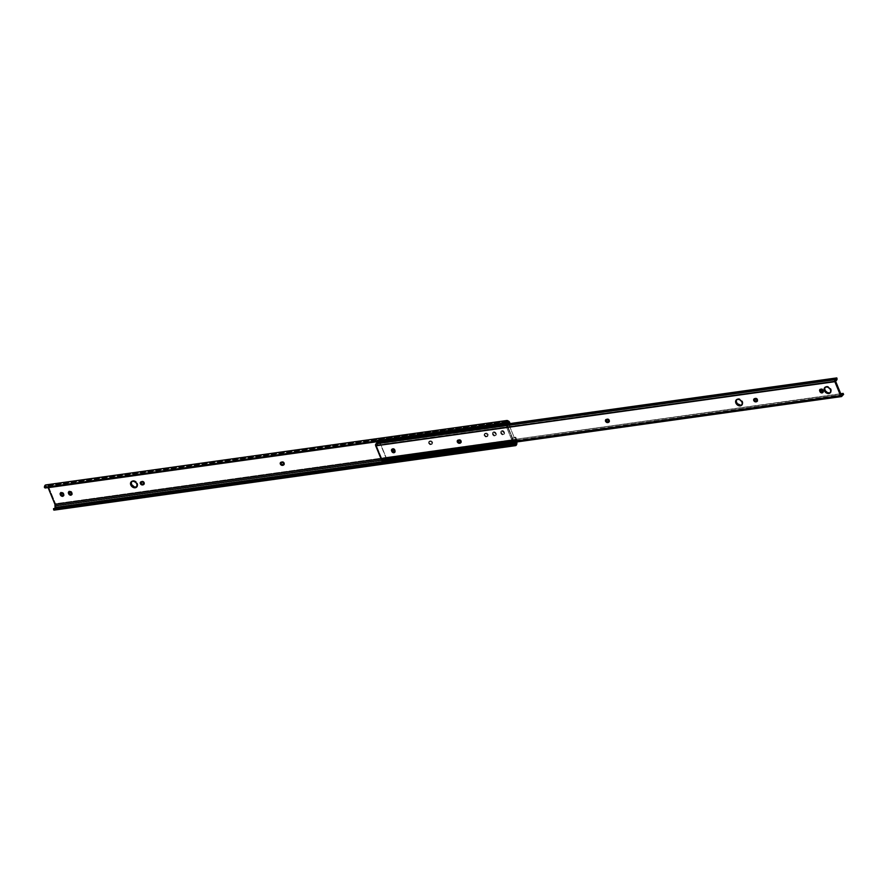 <?xml version="1.0" encoding="UTF-8"?>
<svg xmlns="http://www.w3.org/2000/svg" width="888" height="888" viewBox="0 0 888 888"><rect width="100%" height="100%" fill="white"/><g stroke="black" fill="none" stroke-linecap="round" stroke-linejoin="round"><path stroke-width="0.67" stroke-dasharray="4.44 3.33" d="M429.126 442.712A1.787 1.343 -136.5 0 0 431.224 444.056L430.647 444.666A1.787 1.343 43.5 0 1 428.549 443.312L429.126 442.712L430.303 443.911L431.746 443.989L432.667 442.535L431.69 441.192L429.947 440.948L428.549 443.312L428.86 441.758L430.502 441.525L431.834 442.535L432.012 444L430.036 444.633L428.549 443.312A1.787 1.343 43.5 0 1 429.37 441.558L429.947 440.948A1.787 1.343 -136.5 0 0 429.126 442.712M484.693 434.942A1.787 1.343 -136.5 0 0 486.791 436.297L486.213 436.907A1.787 1.343 43.5 0 1 484.115 435.553L484.693 434.942L485.869 436.152L487.301 436.219L488.222 434.776L487.246 433.422L485.514 433.189L484.115 435.553L484.226 434.165L486.058 433.766L487.39 434.776L487.568 436.23L485.603 436.863L484.115 435.553A1.787 1.343 43.5 0 1 484.937 433.788L485.514 433.189A1.787 1.343 -136.5 0 0 484.693 434.942M136.364 487.024L137.573 485.903L137.518 483.449L136.941 484.06L137.518 483.449A3.774 2.831 -136.5 0 0 134.787 480.819A3.774 2.831 -136.5 0 0 131.702 481.285A3.774 2.831 -136.5 0 0 131.446 481.618M512.565 438.161L507.459 425.707L510.056 425.352L509.368 423.665L510.056 425.352L510.633 424.742L509.079 424.964L514.174 437.407L515.739 437.185L512.565 438.161L507.459 425.707L509.079 424.964L514.174 437.407L515.739 437.185L516.594 439.283L515.739 437.185L515.162 437.795L516.017 439.893L515.162 437.795L513.597 438.006L514.174 437.407L512.554 439.116L507.448 426.673L510.633 424.742L510.145 423.554L510.633 424.742L506.415 426.817L507.459 425.707L506.415 426.817L511.521 439.26L512.565 438.161L511.521 439.26L512.554 439.116L513.597 438.006L512.565 438.161M506.36 423.643L376.679 441.769L506.36 423.643M381.019 458.763L516.017 439.893L516.228 442.024L516.283 441.314L381.585 460.139L516.283 441.314A1.943 1.099 -98 0 0 516.017 439.893L381.019 458.763M500.721 432.944L500.843 431.557L502.153 431.224L503.485 432.234L503.973 433.988L502.752 434.854L501.309 434.077L500.721 432.944L501.298 432.334L502.708 434.088L504.473 433.633L503.862 431.346L502.12 430.569L501.198 431.435L501.531 432.889A1.787 1.343 -136.5 0 0 504.451 432.478L503.873 433.089A1.787 1.343 43.5 0 1 500.954 433.488L501.531 432.889L500.954 433.488L500.721 432.944A1.787 1.343 43.5 0 1 503.64 432.534L504.218 431.923A1.787 1.343 -136.5 0 0 501.298 432.334L500.721 432.944M492.496 434.088L492.607 432.7L493.917 432.367L495.26 433.377L495.748 435.131L494.816 435.997L493.317 435.475L492.496 434.088L493.073 433.477L494.472 435.242L496.237 434.787L495.626 432.489L493.895 431.723L492.962 432.578L493.295 434.032A1.787 1.343 -136.5 0 0 496.214 433.622L495.637 434.232A1.787 1.343 43.5 0 1 492.718 434.643L493.295 434.032L492.718 434.643L492.496 434.088A1.787 1.343 43.5 0 1 495.404 433.677L495.981 433.078A1.787 1.343 -136.5 0 0 493.073 433.477L492.496 434.088M46.487 485.048L507.559 420.623L46.487 485.048L47.508 485.57L508.58 421.145L47.508 485.57L48.696 487.068L509.768 422.644L48.696 487.068L55.711 504.262L55.722 508.369L54.39 510.089A3.175 1.798 82 0 0 55.8 507.758L516.871 443.334L55.8 507.758L55.9 506.049L516.983 441.625L55.9 506.049A3.175 1.798 82 0 0 55.522 503.707L516.594 439.283A3.175 1.798 -98 0 1 516.983 441.625L516.594 439.283L55.522 503.707L48.696 487.068A3.175 1.798 82 0 0 47.508 485.57L46.487 485.048A3.175 1.798 82 0 0 45.799 484.915M48.085 487.601A1.909 1.077 82 0 0 47.397 486.779L506.249 422.666L47.397 486.779L48.119 487.679M506.626 421.944L46.387 486.258L47.397 486.779L46.387 486.258A1.943 1.099 82 0 0 45.943 486.169A1.943 1.099 82 0 0 45.11 488.012L45.876 486.18L506.626 421.944M143.656 484.537L144.233 483.927A1.787 1.343 -136.5 0 1 143.878 484.171L144.489 482.806L143.512 481.451L141.78 481.218L140.848 482.073M283.816 464.624L284.46 463.247L283.483 461.893L281.751 461.66L280.819 462.515M136.863 486.757A3.774 2.831 -136.5 0 0 137.174 486.48A3.774 2.831 -136.5 0 0 137.518 483.449L134.377 480.686L132.523 480.752L131.313 481.862M63.437 495.715L64.125 494.638L63.403 492.884L61.96 492.107L60.728 492.973M71.673 494.561L72.35 493.484L71.395 491.486L69.897 490.964L68.964 491.83M384.593 461.383L513.386 443.389L384.593 461.383M54.912 508.214L53.558 508.613A1.943 1.099 82 0 0 54.224 508.868A1.943 1.099 82 0 0 54.79 508.447M503.873 433.089L504.218 431.923L503.873 433.089M495.637 434.232L495.981 433.078L495.637 434.232M71.706 494.549A1.787 1.343 -136.5 0 0 72.217 492.873L71.639 493.484L71.995 492.318A1.787 1.343 -136.5 0 0 69.009 491.663M71.417 492.929L71.995 492.318L71.417 492.929M63.47 495.704A1.787 1.343 -136.5 0 0 63.992 494.017L63.403 494.627L63.758 493.473A1.787 1.343 -136.5 0 0 60.784 492.807M63.181 494.072L63.758 493.473L63.181 494.072M485.447 433.721A1.787 1.343 43.5 0 1 486.724 436.829L487.301 436.219A1.787 1.343 -136.5 0 0 486.025 433.111L485.447 433.721M486.213 436.907L487.301 436.219L486.213 436.907M429.892 441.48A1.787 1.343 43.5 0 1 431.168 444.599L431.746 443.989A1.787 1.343 -136.5 0 0 430.469 440.881L429.892 441.48M430.647 444.666L431.746 443.989L430.647 444.666M283.849 464.613A1.787 1.343 -136.5 0 0 282.262 461.582L281.751 461.66A1.787 1.343 -136.5 0 0 280.863 462.348M281.174 462.271L281.751 461.66L281.174 462.271M144.233 483.927A1.787 1.343 -136.5 0 0 142.291 481.141L141.78 481.218A1.787 1.343 -136.5 0 0 140.892 481.906M141.203 481.829L141.78 481.218L141.203 481.829M512.554 439.116L507.448 426.673L506.415 426.817L511.521 439.26L512.554 439.116M741.458 405.106L742.668 403.996L742.612 401.543L740.759 399.345L738.816 398.668L737.617 399.3L738.194 398.69A3.774 2.831 -136.5 0 0 736.796 399.378A3.774 2.831 -136.5 0 0 736.541 399.711M392.096 449.15A1.787 1.343 -136.5 0 1 395.071 449.816L394.749 452.059A1.787 1.343 -136.5 0 0 395.304 450.371L394.727 450.971L395.071 449.816L393.584 448.507L392.052 449.328M822.932 392.219A1.787 1.343 -136.5 0 0 823.442 390.542L822.865 391.153L823.22 389.987L821.733 388.678L820.19 389.499M829.958 392.74L831.335 391.075L830.791 388.544L828.626 386.635L826.106 386.935L826.684 386.324A3.774 2.831 -136.5 0 0 825.296 387.013A3.774 2.831 -136.5 0 0 825.03 387.346M377.123 443.012A2.387 1.354 82 0 0 377.234 442.646L505.627 424.708L377.067 443.123M835.242 379.664L376.212 443.8A2.387 1.354 82 0 0 376.29 443.789L835.419 379.642M377.378 442.368L505.661 424.187L377.378 442.368M837.251 379.021L378.122 443.179L377.666 442.069L378.122 443.179L837.251 379.021M837.107 379.165L377.855 443.556L837.107 379.165M376.346 445.066A3.652 2.065 82 0 0 376.468 445.055A3.652 2.065 82 0 0 377.855 443.556L376.301 445.232L835.464 380.908M841.247 395.26L382.118 459.407L376.301 445.232L382.184 459.473L841.258 395.282M741.957 404.85A3.774 2.831 -136.5 0 0 742.279 404.573A3.774 2.831 -136.5 0 0 742.146 400.688A3.774 2.831 -136.5 0 0 738.194 398.69L736.407 399.955M460.772 442.535L461.416 441.158L460.439 439.815L458.696 439.571L457.775 440.437M608.968 421.833L609.656 420.757L608.635 419.103L606.904 418.859L605.971 419.724M754.223 398.845A1.787 1.343 -136.5 0 1 755.111 398.157L755.621 398.079A1.787 1.343 -136.5 0 1 757.209 401.11L757.819 399.744L756.842 398.39L755.111 398.157L754.178 399.012M822.899 392.23L823.22 389.987A1.787 1.343 -136.5 0 0 820.235 389.333M830.447 392.485A3.774 2.831 -136.5 0 0 830.768 392.207A3.774 2.831 -136.5 0 0 830.635 388.322A3.774 2.831 -136.5 0 0 826.684 386.324L824.897 387.59M383.694 457.797A3.652 2.065 82 0 0 383.649 457.797A3.652 2.065 82 0 0 382.229 459.418L383.871 457.697L842.734 393.65M840.625 393.75L383.871 457.697L840.625 393.75M843.6 394.505L384.471 458.663L384.016 457.553L384.471 458.663L843.6 394.505M843.323 394.805L384.182 458.952L843.323 394.805M383.971 459.052L383.971 459.052A2.387 1.354 82 0 0 383.827 459.063A2.387 1.354 82 0 0 382.894 460.117L842.035 395.959L382.894 460.117L383.971 459.052L842.823 394.938L383.971 459.052M382.362 460.728A1.388 0.788 82 0 0 382.894 460.117L382.795 460.384M822.643 390.598L823.22 389.987L822.643 390.598M609.002 421.822A1.787 1.343 -136.5 0 0 607.425 418.792L606.904 418.859A1.787 1.343 -136.5 0 0 606.016 419.558M606.326 419.469L606.904 418.859L606.326 419.469M460.805 442.524A1.787 1.343 -136.5 0 0 459.218 439.493L458.696 439.571A1.787 1.343 -136.5 0 0 457.82 440.259M458.119 440.182L458.696 439.571L458.119 440.182M385.314 462.26A1.665 0.944 82 0 0 385.603 462.293A1.665 0.944 82 0 0 386.125 459.84A1.665 0.944 82 0 0 385.892 459.418L386.336 458.019L513.408 440.27L506.748 424.031L513.408 440.27L386.336 458.019L379.509 441.38L506.582 423.62L378.532 441.48A1.665 0.944 82 0 0 378.388 440.97L505.45 423.21A1.665 0.944 -98 0 1 505.594 423.676M503.74 423.931A1.665 0.944 -98 0 1 504.462 422.355A1.665 0.944 -98 0 1 505.45 423.21L378.388 440.97A1.665 0.944 82 0 0 377.4 440.115A1.665 0.944 82 0 0 376.667 441.691M513.364 442.701L513.408 440.27L512.964 441.669L385.892 459.418L512.964 441.669A1.665 0.944 -98 0 1 513.197 442.091L386.125 459.84L513.197 442.091A1.665 0.944 -98 0 1 513.308 442.435M512.931 444.422A1.665 0.944 -98 0 1 512.665 444.544A1.665 0.944 -98 0 1 512.376 444.5M377.855 443.423A1.665 0.944 82 0 0 378.588 441.869L505.649 424.109L378.588 441.869L505.661 424.142L379.42 441.791L386.069 457.997L513.131 440.237L512.753 441.436L513.131 440.237L386.069 457.997L385.692 459.185L512.143 441.247L511.477 442.657A1.665 0.944 -98 0 1 512.21 441.236A1.665 0.944 -98 0 1 512.753 441.436L385.692 459.185A1.665 0.944 82 0 0 385.137 458.996A1.665 0.944 82 0 0 384.449 459.895M513.131 440.237L506.504 424.064L513.131 440.237M385.259 462.237L385.969 462.093M386.28 461.405L386.336 458.019L379.509 441.38L378.532 441.48L377.367 440.115L376.701 441.947M378.566 442.391L379.42 441.791L386.069 457.997L384.426 460.672M512.321 444.477L513.031 444.344M505.605 423.72L504.44 422.366L503.762 424.198M131.702 481.285L131.124 481.895M507.026 421.745L45.943 486.169M515.295 444.444L54.224 508.868M503.707 434.521L504.284 433.91M500.888 431.501L501.465 430.902M495.471 435.664L496.048 435.065M492.651 432.656L493.229 432.045M71.484 494.916L72.061 494.305M68.665 491.897L69.242 491.297M63.248 496.059L63.825 495.46M60.428 493.051L61.006 492.44M137.174 486.48L136.597 487.09M487.39 436.508L487.967 435.897M484.848 433.511L484.271 434.121M431.823 444.266L432.401 443.656M429.293 441.269L428.715 441.88M283.627 464.979L284.204 464.369M281.085 461.982L280.508 462.593M141.114 481.54L140.537 482.151M736.796 399.378L736.219 399.989M395.138 451.803L394.561 452.414M823.287 391.974L822.71 392.585M825.296 387.013L824.719 387.623M376.468 445.055L835.597 380.897M841.313 395.315L382.184 459.473M842.834 393.639L383.705 457.797M384.016 459.052L843.145 394.894M842.956 394.905L383.827 459.063M830.768 392.207L830.191 392.818M820.457 388.966L819.879 389.577M757.564 400.865L756.987 401.476M754.445 398.479L753.868 399.089M609.357 421.578L608.78 422.189M606.249 419.192L605.672 419.802M392.318 448.784L391.741 449.395M461.15 442.28L460.572 442.89M458.042 439.893L457.464 440.504M742.279 404.573L741.702 405.183M504.462 422.355L377.4 440.115M512.665 444.544L385.603 462.293M512.21 441.236L385.137 458.996"/><path stroke-width="1.33" d="M140.937 481.818L140.959 482.972A1.787 1.343 -136.5 0 0 143.057 484.326L142.48 484.937A1.787 1.343 43.5 0 1 140.382 483.583L140.959 482.972L142.136 484.182L144.078 484.06M280.908 462.26L280.93 463.414A1.787 1.343 -136.5 0 0 283.028 464.768L282.451 465.379A1.787 1.343 43.5 0 1 280.353 464.024L280.93 463.414L282.107 464.624L284.049 464.502M131.446 481.618A3.774 2.831 -136.5 0 0 131.357 484.315L130.78 484.926A3.774 2.831 43.5 0 1 131.124 481.895A3.774 2.831 43.5 0 1 134.21 481.429A3.774 2.831 43.5 0 1 136.941 484.06L136.697 486.99L134.588 487.801L131.535 486.147L130.558 483.028L131.446 481.629L133.145 481.185L135.675 482.306L136.941 484.06A3.774 2.831 43.5 0 1 136.597 487.09A3.774 2.831 43.5 0 1 133.522 487.568A3.774 2.831 43.5 0 1 130.78 484.926L131.357 484.315L134.51 487.079L136.863 486.757A3.774 2.831 -136.5 0 1 131.357 484.315L131.613 481.396M509.368 423.665L506.36 423.643L509.368 423.665M47.974 487.379L376.679 441.769L48.119 487.679L54.945 504.317L381.019 458.763L54.945 504.317L55.067 507.425L384.593 461.383L55.067 507.425L54.745 508.513M69.053 491.564L69.297 493.284L68.72 493.883L68.498 493.34A1.787 1.343 43.5 0 1 71.417 492.929L71.75 494.383L70.818 495.238L68.498 493.34L68.476 492.174L69.619 491.564L71.639 493.484A1.787 1.343 43.5 0 1 68.72 493.883L69.297 493.284L70.485 494.483L71.906 494.438M60.817 492.718L61.072 494.427L60.495 495.038L60.262 494.483A1.787 1.343 43.5 0 1 63.181 494.072L63.514 495.526L62.593 496.392L60.262 494.483L60.24 493.328L61.383 492.718L63.403 494.627A1.787 1.343 43.5 0 1 60.495 495.038L61.072 494.427L62.249 495.637L63.67 495.582M280.863 462.348A1.787 1.343 -136.5 0 0 280.93 463.414L280.353 464.024A1.787 1.343 43.5 0 1 281.174 462.271L281.685 462.193A1.787 1.343 43.5 0 1 282.961 465.301L280.708 464.602L280.464 462.637L282.906 462.504L283.894 464.446L282.451 465.379L283.538 464.69A1.787 1.343 -136.5 0 0 283.849 464.613M140.892 481.906A1.787 1.343 -136.5 0 0 140.959 482.972L140.382 483.583A1.787 1.343 43.5 0 1 141.203 481.829L141.714 481.751A1.787 1.343 43.5 0 1 142.99 484.859L140.737 484.16L140.493 482.195L142.935 482.062L143.923 484.004L142.48 484.937L143.567 484.249A1.787 1.343 -136.5 0 0 143.878 484.171M54.39 510.089L53.646 509.912L53.558 508.613L514.629 444.189L53.558 508.613L53.646 509.912L514.718 445.476L514.629 444.189A1.943 1.099 -98 0 0 515.295 444.444A1.943 1.099 -98 0 0 516.15 443.001L513.386 443.389L516.15 443.001L516.228 442.024L515.828 444.089L514.629 444.189L514.718 445.476L516.428 444.955L516.96 441.924L516.871 443.334A3.175 1.798 -98 0 1 515.484 445.654A3.175 1.798 -98 0 1 514.718 445.476L53.646 509.912A3.175 1.798 82 0 0 54.412 510.089L515.484 445.654M508.48 422.355A1.909 1.077 -98 0 1 509.19 423.254L507.459 421.833L508.48 422.355L506.249 422.666L508.48 422.355M54.79 508.447A1.943 1.099 82 0 0 55.067 507.425L55.211 505.738L381.585 460.139L55.211 505.738A1.943 1.099 82 0 0 54.945 504.317L48.119 487.679A1.909 1.077 82 0 0 48.085 487.601M506.182 423.587A1.943 1.099 -98 0 1 507.026 421.745A1.943 1.099 -98 0 1 507.459 421.833L506.515 422.078L506.182 423.587L505.472 422.954L44.4 487.379L45.11 488.012L506.182 423.587L45.11 488.012L44.4 487.379L505.472 422.954A3.175 1.798 -98 0 1 506.87 420.49A3.175 1.798 -98 0 1 507.559 420.623L508.58 421.145A3.175 1.798 -98 0 1 509.768 422.644L506.815 420.501L505.538 422.333L506.182 423.587M506.87 420.49L45.799 484.915A3.175 1.798 82 0 0 44.4 487.379L45.066 485.336L46.487 485.048M69.009 491.663A1.787 1.343 -136.5 0 0 69.075 492.729L68.498 493.34L69.075 492.729L69.297 493.284A1.787 1.343 -136.5 0 0 71.706 494.549M60.784 492.807A1.787 1.343 -136.5 0 0 60.839 493.872L60.262 494.483L60.839 493.872L61.072 494.427A1.787 1.343 -136.5 0 0 63.47 495.704M282.961 465.301L283.538 464.69L282.961 465.301M142.99 484.859L143.567 484.249L142.99 484.859M736.541 399.711A3.774 2.831 -136.5 0 0 737.096 403.485A3.774 2.831 -136.5 0 0 740.881 405.261L740.303 405.872A3.774 2.831 43.5 0 1 736.352 403.874A3.774 2.831 43.5 0 1 736.219 399.989A3.774 2.831 43.5 0 1 737.617 399.3L739.549 399.611L741.713 401.52L742.324 403.441L741.38 405.45L739.027 405.783L736.208 403.64L735.83 400.566L737.617 399.3A3.774 2.831 43.5 0 1 741.569 401.298A3.774 2.831 43.5 0 1 741.702 405.183A3.774 2.831 43.5 0 1 740.303 405.872L741.957 404.839M392.13 449.062L391.575 450.827A1.787 1.343 43.5 0 1 394.494 450.427L394.172 452.669L391.808 451.382L391.475 449.927L392.396 449.073L394.727 450.971A1.787 1.343 43.5 0 1 393.906 452.736L394.483 452.125A1.787 1.343 -136.5 0 0 394.783 452.048L394.994 451.925M820.279 389.233L819.724 391.009A1.787 1.343 43.5 0 1 822.643 390.598L822.321 392.84L819.946 391.564L819.613 390.11L820.545 389.244L822.865 391.153A1.787 1.343 43.5 0 1 822.044 392.907L822.621 392.296A1.787 1.343 -136.5 0 0 822.932 392.219M825.03 387.346A3.774 2.831 -136.5 0 0 825.585 391.12A3.774 2.831 -136.5 0 0 829.381 392.896L828.804 393.506A3.774 2.831 43.5 0 1 824.841 391.508A3.774 2.831 43.5 0 1 824.719 387.623A3.774 2.831 43.5 0 1 826.106 386.935L828.049 387.246L830.213 389.155L830.813 391.075L829.88 393.084L827.516 393.417L824.697 391.275L824.319 388.2L826.106 386.935A3.774 2.831 43.5 0 1 830.058 388.933A3.774 2.831 43.5 0 1 830.191 392.818A3.774 2.831 43.5 0 1 828.804 393.506L830.458 392.474A3.774 2.831 -136.5 0 1 829.381 392.896L827.438 392.574L825.274 390.676L824.675 388.744L825.196 387.113M836.374 378.499A2.387 1.354 -98 0 1 835.419 379.642A2.387 1.354 -98 0 1 835.342 379.642L834.853 381.685L375.724 445.843L381.54 460.017A1.388 0.788 82 0 0 382.362 460.728L841.491 396.57A1.388 0.788 -98 0 1 840.67 395.87L381.54 460.017L840.67 395.87L834.853 381.685A1.388 0.788 -98 0 1 835.297 379.653A1.388 0.788 -98 0 1 835.342 379.642L836.518 378.21L505.649 424.442L836.796 377.911L505.661 424.187L836.796 377.911L837.107 379.165L836.796 377.911L505.627 424.708L836.374 378.499M376.29 443.789A2.387 1.354 82 0 0 377.123 443.012L377.988 443.378M836.984 379.398L836.984 379.398A3.652 2.065 -98 0 1 835.597 380.897A3.652 2.065 -98 0 1 835.475 380.908L841.358 395.26A3.652 2.065 -98 0 1 842.779 393.65A3.652 2.065 -98 0 1 842.823 393.639L841.247 395.26L835.43 381.085L836.984 379.398M736.707 399.478L736.174 401.11L737.207 403.629L740.881 405.261A3.774 2.831 -136.5 0 0 741.957 404.85M457.853 440.171L458.763 442.368L461.005 442.413M392.096 449.15A1.787 1.343 -136.5 0 0 392.163 450.227L393.262 451.814L394.749 452.059M606.06 419.458L606.959 421.667L609.212 421.7M754.267 398.756L755.166 400.954L757.409 400.999M820.235 389.333A1.787 1.343 -136.5 0 0 820.301 390.398L821.4 391.985L823.132 392.108M843.012 393.551L840.625 393.75L843.145 393.395L843.6 394.505L842.823 394.938L843.6 394.505L843.145 393.395L840.681 393.872L843.012 393.551M835.242 379.664L376.212 443.8A1.388 0.788 82 0 0 376.157 443.8A1.388 0.788 82 0 0 375.724 445.843L834.853 381.685L840.67 395.87L841.402 396.581L842.035 395.959A2.387 1.354 -98 0 1 842.956 394.905A2.387 1.354 -98 0 1 843.101 394.905L842.035 395.959A1.388 0.788 -98 0 1 841.491 396.57M457.82 440.259A1.787 1.343 -136.5 0 0 459.973 442.679L459.396 443.29A1.787 1.343 43.5 0 1 458.119 440.182L460.583 441.158L460.85 442.357L459.917 443.223L458.486 443.145L457.298 441.935L457.42 440.559L458.641 440.104A1.787 1.343 43.5 0 1 459.917 443.223L460.495 442.613A1.787 1.343 -136.5 0 0 460.805 442.524M606.016 419.558A1.787 1.343 -136.5 0 0 608.18 421.978L607.603 422.577A1.787 1.343 43.5 0 1 606.326 419.469L608.791 420.446L608.968 421.911L608.125 422.51L606.682 422.433L605.505 421.234L605.627 419.846L606.848 419.402A1.787 1.343 43.5 0 1 608.125 422.51L608.702 421.9A1.787 1.343 -136.5 0 0 609.002 421.822M754.223 398.845A1.787 1.343 -136.5 0 0 756.387 401.265L755.81 401.876A1.787 1.343 43.5 0 1 754.534 398.768L756.987 399.744L757.253 400.943L756.321 401.798L754.889 401.72L753.712 400.521L753.823 399.134L755.044 398.69A1.787 1.343 43.5 0 1 756.321 401.798L756.898 401.187A1.787 1.343 -136.5 0 0 757.209 401.11M377.234 442.646L375.702 444.211L375.613 445.51L382.262 460.739M822.621 392.296L822.044 392.907A1.787 1.343 43.5 0 1 819.946 391.564L820.523 390.953A1.787 1.343 -136.5 0 0 822.621 392.296M820.523 390.953L819.946 391.564L820.523 390.953M394.483 452.125L393.906 452.736A1.787 1.343 43.5 0 1 391.808 451.382L392.385 450.771A1.787 1.343 -136.5 0 0 394.483 452.125M392.385 450.771L391.808 451.382L392.385 450.771M505.594 423.676A1.665 0.944 -98 0 1 505.605 423.72L506.748 424.031L505.538 423.454M376.667 441.691A1.665 0.944 82 0 0 376.867 442.568L503.94 424.808A1.665 0.944 -98 0 1 503.74 423.931M512.376 444.5A1.665 0.944 -98 0 1 511.677 443.689L384.615 461.438A1.665 0.944 82 0 0 385.314 462.26M513.308 442.435A1.665 0.944 -98 0 1 512.931 444.422M384.449 459.895A1.665 0.944 82 0 0 384.615 461.438L511.677 443.689A1.665 0.944 -98 0 1 511.477 442.69L512.509 444.544M503.729 423.865L504.75 425.663L506.504 424.064L505.649 424.109A1.665 0.944 -98 0 1 504.928 425.663A1.665 0.944 -98 0 1 503.94 424.808L376.867 442.568A1.665 0.944 82 0 0 377.855 443.423L504.928 425.663M384.404 460.417L385.448 462.293M385.803 462.226L386.28 461.405M376.667 441.625L377.1 442.979M378.255 443.19L378.566 442.391M512.876 444.466L513.297 442.391M71.484 494.916L72.061 494.305M68.665 491.897L69.242 491.297M63.248 496.059L63.825 495.46M60.428 493.051L61.006 492.44M137.174 486.48L136.597 487.09M283.627 464.979L284.204 464.369M143.656 484.537L144.233 483.927M395.138 451.803L394.561 452.414M823.287 391.974L822.71 392.585M376.157 443.8L835.297 379.653M830.768 392.207L830.191 392.818M757.564 400.865L756.987 401.476M609.357 421.578L608.78 422.189M461.15 442.28L460.572 442.89M742.279 404.573L741.702 405.183"/></g></svg>
